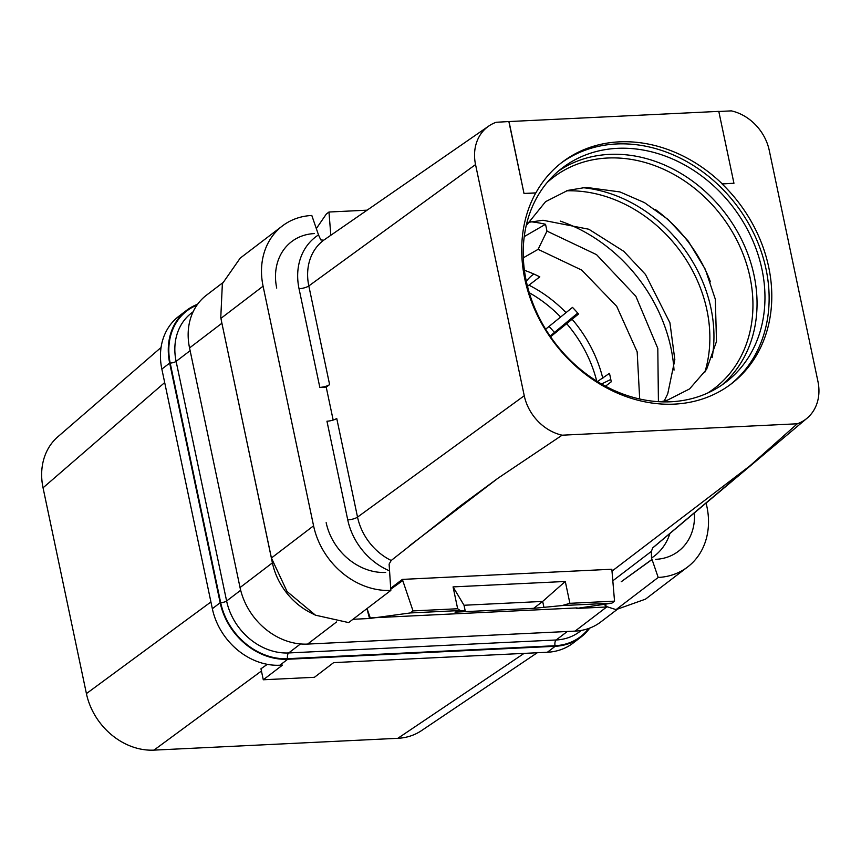 <?xml version="1.0" encoding="UTF-8"?>
<svg xmlns="http://www.w3.org/2000/svg" width="861" height="861" viewBox="0 0 861 861"><rect width="100%" height="100%" fill="white"/><g stroke="black" fill="none" stroke-linecap="round" stroke-linejoin="round"><path stroke-width="1.29" d="M197.589 304.256A62.95 52.317 52.6 0 0 186.546 310.39L178.722 316.364A62.95 52.317 52.6 0 0 161.846 369.078L212.344 608.695A62.95 52.317 52.6 0 0 279.89 665.23L282.505 665.101L263.283 679.77L314.426 677.295L333.648 662.626L547.359 652.261A62.95 52.317 52.6 0 0 573.082 643.102L580.906 637.129A62.95 52.317 52.6 0 0 589.742 628.089M263.283 679.77L260.969 668.771L267.308 664.337M186.546 310.39A62.95 52.317 52.6 0 0 169.671 363.105L220.168 602.732A62.95 52.317 52.6 0 0 287.703 659.257L555.184 646.288A62.95 52.317 52.6 0 0 580.906 637.129M261.443 671.01L153.958 750.125A62.95 52.317 -127.4 0 1 86.412 693.6L43.05 487.81A62.95 52.317 -127.4 0 1 57.848 436.775L161.061 347.478M524.069 653.391L397.836 738.308L153.958 750.125M210.923 601.957L86.412 693.6M537.264 652.746L421.438 730.666A62.95 52.317 -127.4 0 1 397.836 738.308M164.688 382.564L43.05 487.81M523.337 257.805L538.114 249.346L546.983 231.114L596.544 254.652L635.848 296.249L657.804 348.404L658.417 401.678M524.252 236.592L545.54 224.28L546.983 231.114M639.68 398.998L637.172 351.826L616.702 306.301L581.713 270.096L538.114 249.346M596.921 381.864L609.459 373.362A122.908 102.136 -127.4 0 1 611.235 381.821L605.498 386.202M545.637 329.203L572.49 307.388A122.908 102.136 -127.4 0 1 578.549 314.007L550.566 336.78M524.414 270.3A122.908 102.136 -127.4 0 1 539.815 276.865L528.945 285.163A29.974 8.384 -63.2 0 0 527.513 286.358M560.242 221.083A149.889 124.554 -127.4 0 1 674.023 370.165M530.85 221.761A141.904 117.914 -127.4 0 1 545.54 224.28M617.391 148.34A134.757 111.973 -127.4 0 1 751.136 236.947A134.757 111.973 -127.4 0 1 725.845 382.176A134.757 111.973 -127.4 0 1 670.794 401.775A134.757 111.973 52.6 0 1 537.049 313.156A134.757 111.973 52.6 0 1 562.341 167.938A134.757 111.973 52.6 0 1 617.391 148.34M729.977 384.845A139.396 115.837 -127.4 0 0 754.408 234.73A139.396 115.837 -127.4 0 0 616.465 143.97A139.396 115.837 52.6 0 0 560.92 163.192M674.367 404.121A139.396 115.837 -127.4 0 1 547.79 333.605A139.396 115.837 -127.4 0 1 535.757 192.972L524.026 193.542L509.012 121.552L718.795 111.381L733.949 183.275L722.088 183.942A139.396 115.837 -127.4 0 1 731.312 383.845A139.396 115.837 -127.4 0 1 674.367 404.121M733.949 183.275L722.218 183.834A139.396 115.837 -127.4 0 0 562.308 162.116A139.396 115.837 -127.4 0 0 535.886 192.875L535.757 192.972M535.886 192.875L524.166 193.445M718.817 111.478L731.355 110.875A44.966 37.367 52.6 0 1 769.239 150.331L817.95 381.488A44.966 37.367 52.6 0 1 807.037 418.231L654.457 546.477A54.351 45.17 52.6 0 1 652.778 547.811L651.346 551.395L651.508 558.025A61.841 51.391 52.6 0 0 669.901 533.497M509.012 121.552L496.184 122.273A44.966 37.367 52.6 0 0 488.768 126.05A44.966 37.367 52.6 0 0 475.541 164.569L524.252 395.737A44.966 37.367 52.6 0 0 562.125 435.192L797.297 423.784A44.966 37.367 52.6 0 0 807.037 418.231M508.883 121.659L524.026 193.542M488.768 126.05L323.693 240.197L320.798 239.918L318.505 234.913A61.841 51.391 52.6 0 0 299.036 288.715A7.491 2.077 168.1 0 0 308.819 285.938L329.612 384.609L326.211 387.073L319.829 387.385A7.491 2.077 -11.9 0 0 329.612 384.609M562.125 435.192L498.088 478.146L460.786 505.611L391.195 560.489L389.118 564.106L390.829 590.42L348.64 622.589L315.46 615.174L287.057 591.518L271.419 557.993L221.772 322.617A62.95 52.317 52.6 0 0 221.901 323.241L220.922 318.366L263.089 286.186A71.947 59.786 -127.4 0 1 282.376 225.948A71.947 59.786 -127.4 0 1 311.811 215.476L318.505 234.913M330.818 235.268L328.967 212.021L326.319 214.045L316.321 228.595M276.725 288.08A55.459 46.085 -127.4 0 1 289.274 243.577A55.459 46.085 -127.4 0 1 290.609 242.425A55.459 46.085 -127.4 0 1 314.243 233.589M390.819 590.409A71.947 59.786 -127.4 0 1 313.576 525.813L263.089 286.186M333.164 420.071L326.211 387.073M389.28 570.735A61.841 51.391 52.6 0 1 347.747 519.883L326.954 421.212A7.491 2.077 168.1 0 0 336.737 418.435L357.53 517.106L524.252 395.737M797.297 423.784L749.834 465.93L652.778 547.811M604.777 604.131L605.552 607.048L576.332 608.458L611.88 603.174L614.539 601.15L569.896 603.313L565.29 581.466L453.058 586.901L464.025 605.251L542.667 601.43L533.68 608.329L455.006 612.139L465.198 610.815L464.025 605.251M621.965 581.229L652.046 559.521L651.508 558.025M694.396 512.908A55.459 46.085 -127.4 0 1 677.435 551.998A55.459 46.085 -127.4 0 1 676.176 552.859A55.459 46.085 -127.4 0 1 655.77 559.338M651.831 559.532L621.222 581.702M706.149 503.028L706.924 506.742A71.947 59.786 -127.4 0 1 687.638 566.979A71.947 59.786 -127.4 0 1 658.202 577.451L652.046 559.521M605.423 604.045L606.262 606.478L616.056 609.631L658.202 577.451M687.638 566.979L645.481 599.159L616.056 609.631M222.655 282.828L206.425 295.215A62.95 52.317 52.6 0 0 189.549 347.93L240.047 587.546A62.95 52.317 52.6 0 0 307.592 644.082L575.073 631.113A62.95 52.317 52.6 0 0 600.784 621.954L617.014 609.577M220.771 317.644L222.364 283.71L240.208 258.117L282.376 225.948M315.46 615.174L310.929 612.892A62.95 52.317 52.6 0 1 272.399 562.868L221.901 323.241L189.549 347.93M385.653 572.436A55.459 46.085 -127.4 0 1 326.158 522.649M366.926 608.652L369.541 618.489L352.967 619.296M577.107 607.898L370.252 617.929L367.034 608.566M614.539 601.15L611.837 569.239L402.356 579.399L413.032 610.912L457.665 608.749L460.258 610.524L410.374 612.935L369.541 618.489M402.625 580.648L390.733 589.225M410.374 612.935L413.032 610.912M606.262 606.478L605.552 607.048M460.258 610.524L465.198 610.815M611.88 603.174L562.007 605.584L533.68 608.329M457.665 608.749L453.058 586.901M402.356 579.399L390.657 588.321M569.896 603.313L562.007 605.584M565.29 581.466L542.667 601.43L543.872 607.005M367.12 210.17L328.967 212.021M554.43 332.464A137.9 114.588 52.6 0 0 549.006 326.384M526.308 281.213L527.147 280.234A29.974 8.384 116.8 0 1 532.044 275.391L533.831 274.024M610.793 379.453L601.527 384.006M577.731 313.06L550.093 336.091M287.703 659.257L279.89 665.23M555.184 646.288L547.359 652.261M571.93 319.065A122.908 102.136 -127.4 0 1 602.829 378.431M528.945 285.163A122.908 102.136 -127.4 0 1 565.86 312.446M566.398 190.83A132.723 110.294 -127.4 0 1 704.836 372.221M582.37 187.633A134.757 111.973 -127.4 0 1 712.133 357.649M655.07 209.288A134.757 111.973 -127.4 0 1 710.422 281.827M547.079 182.597A132.723 110.294 -127.4 0 1 607.608 158.015A132.723 110.294 -127.4 0 1 741.321 249.765A132.723 110.294 -127.4 0 1 707.667 393.025M558.466 171.059A134.757 111.973 -127.4 0 1 609.47 154.377A134.757 111.973 -127.4 0 1 741.945 240.305A134.757 111.973 -127.4 0 1 721.809 385.093M475.541 164.569L308.819 285.938A54.351 45.17 52.6 0 1 323.693 240.197M299.036 288.715L319.829 387.385M391.195 560.489A54.351 45.17 -127.4 0 1 357.53 517.106A7.491 2.077 168.1 0 1 347.747 519.883M498.088 478.146L409.341 545.874M612.139 571.015L749.834 465.93M612.914 580.723L651.346 551.395M240.047 587.546L272.399 562.868L271.419 557.993L313.576 525.813M336.565 621.965L307.592 644.082M607.027 606.725L575.073 631.113M193.133 311.779L191.626 312.92A57.859 48.076 52.6 0 0 176.118 361.372L190.13 350.675M581.304 630.413L579.797 631.565A57.859 48.076 52.6 0 1 556.163 639.981A4.499 2.174 87.2 0 0 555.065 645.728L287.585 658.697A4.499 2.174 87.2 0 1 288.683 652.95L556.163 639.981L567.291 631.49M196.965 305.138A62.358 51.811 52.6 0 0 170.198 363.084A4.499 1.248 168.1 0 0 176.118 361.372L226.615 600.989A57.859 48.076 52.6 0 0 288.683 652.95L300.489 643.942M555.065 645.728A62.358 51.811 52.6 0 0 588.72 628.465M170.198 363.084L220.685 602.7A4.499 1.248 168.1 0 0 226.615 600.989L240.682 590.259M220.685 602.7A62.358 51.811 52.6 0 0 287.585 658.697M169.671 363.105L161.846 369.078M220.168 602.732L212.344 608.695M529.278 292.74A121.207 100.715 -127.4 0 1 560.436 316.816M566.506 323.435A121.207 100.715 -127.4 0 1 596.738 381.132M527.879 222.429L543.011 220.255L588.827 229.241L623.762 251.304L645.47 274.433L669.933 322.821L674.83 359.65L667.749 393.757L664.186 401.032M526.222 225.582L545.594 201.646L567.722 190.421L586.093 187.375L619.931 191.928L644.502 202.636L667.91 219.351L688.197 241.069L705.277 269.256L715.33 299.284L716.492 341.451L706.612 369.315L689.564 388.935L667.436 400.15L660.721 401.796"/></g></svg>
